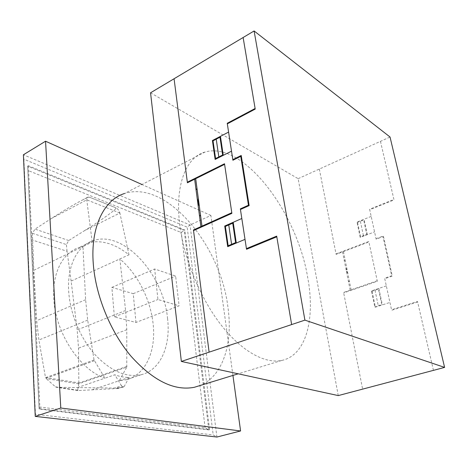 <?xml version="1.0" encoding="UTF-8"?>
<svg xmlns="http://www.w3.org/2000/svg" width="468" height="468" viewBox="0 0 468 468"><rect width="100%" height="100%" fill="white"/><g stroke="black" fill="none" stroke-linecap="round" stroke-linejoin="round"><path stroke-width="0.35" stroke-dasharray="2.34 1.75" d="M126.781 367.099L126.793 329.688L125.594 310.483L119.849 258.95C137.563 273.727 150.69 299.672 153.147 324.236C156.142 351.006 145.647 375.108 126.015 379.794L119.322 380.683L126.781 367.099L78.829 383.713L78.84 382.918L45.478 377.5L46.151 378.6L55.458 386.82L56.534 387.293L116.766 388.107L122.92 387.013M78.84 382.918L78.507 348.163L77.197 329.917L71.13 281.057L128.992 254.803C116.263 244.752 104.007 240.511 92.219 242.073L82.965 246.542L85.609 299.695L87.686 320.13L94.056 359.95L104.908 378.179L114.812 374.78C119.773 376.617 124.558 377.483 129.174 377.378L124.26 386.392L117.831 388.504L77.934 390.558L77.665 390.213L78.829 383.713M77.524 387.568L104.908 378.173C79.73 369.895 55.107 332.274 53.779 298.297C52.182 272.516 63.063 252.498 79.016 247.554L82.965 246.542L33.795 270.293L36.703 320.65L38.891 339.996L45.478 377.5M167.579 318.772C163.747 274.845 123.932 229.981 93.36 240.611C77.559 245.437 66.906 265.572 68.714 291.669C70.124 313.724 80.332 338.194 94.928 354.545C110.735 371.124 126.155 377.846 141.19 374.716C160.629 370.124 170.797 345.84 167.579 318.772M94.331 360.734L45.934 378.355M92.219 242.073L86.75 199.842L87.925 197.116L89.675 197.262L115.865 207.81L89.657 197.268C88.973 197.022 86.568 197.935 82.45 200.017C74.219 204.276 63.812 210.471 51.228 218.597L35.012 229.121L32.391 233.292L33.795 270.293M128.992 254.803L119.884 213.039L84.486 230.683C102.556 219.422 117.889 208.324 115.853 207.815C117.842 208.81 119.176 210.547 119.878 213.016L119.884 213.039M123.049 387.03L117.831 388.504M32.391 233.292L66.397 244.583L68.749 240.523L84.486 230.683M78.77 383.854L46.151 378.6M77.665 390.213L55.458 386.82M118.796 388.44L116.766 388.107M71.13 281.057L67.064 251.269L32.456 240.061M122.938 387.007L121.504 385.79L114.619 388.066M121.504 385.79L114.812 374.78M67.064 251.269L66.397 244.583M124.26 386.392L123.072 387.024M129.174 377.378L92.061 389.838M39.294 406.961L205.107 427.787L208.827 429.899L184.176 230.32L184.86 230.01L28.378 165.748L27.659 166.181L39.119 409.009L27.659 166.181L184.176 230.32L181.297 232.537L28.103 170.516M205.107 427.787L181.297 232.537M209.594 429.694L208.827 429.899L39.119 409.009L39.938 408.734L209.594 429.694L184.86 230.01M28.378 165.748L39.938 408.734M232.935 375.43L210.892 215.456L190.031 224.962L187.177 227.155L23.868 159.179L23.4 154.779L190.031 224.962L216.912 437.042L213.192 434.93L187.177 227.155M23.868 159.179L35.451 414.268L213.192 434.93M35.246 416.391L35.451 414.268M210.892 215.456L141.974 184.515M135.972 322.458L133.234 293.682L111.881 287.375L114.397 316.906L135.972 322.458L179.104 305.809L157.932 299.508L154.674 268.995L175.635 276.097L179.104 305.809M114.397 316.906L157.932 299.508M111.881 287.375L154.674 268.995M133.234 293.682L175.635 276.097M205.037 152.041C186.299 157.049 174.757 184.755 179.706 224.283C183.795 258.114 199.9 297.472 220.656 324.377C241.47 351.281 264.876 363.993 281.66 360.465C306.464 355.399 315.379 318.398 307.704 277.518C297.075 212.449 243.448 140.681 205.037 152.041L124.459 193.53C166.286 179.613 220.51 245.039 227.893 306.932C233.158 342.95 223.189 376.377 199.725 385.626M338.253 395.589L298.139 178.671L150.556 92.793M298.139 178.671L390.037 137.013M347.777 273.131L346.56 270.796L346.741 267.965M348.438 281.438L349.38 281.11M346.653 267.509L346.32 270.861L347.864 273.546M348.49 281.689L349.432 281.362M377.214 280.777L343.594 292.412L362.618 389.13M346.414 291.435L346.513 291.938M338.861 253.334L338.768 252.849M345.156 260.044L344.226 260.389M344.179 260.149L345.103 259.804M350.181 290.131L342.535 251.942M343.459 251.591L351.123 289.809M319.334 169.065L336.112 254.376L368.901 241.956M433.438 370.358L417.497 301.45L391.535 309.763M417.62 301.977L391.646 310.284L384.649 278.203L391.675 275.769L382.994 236.621L376.155 239.212L369.621 209.254L393.898 199.444M386.322 285.878L371.457 290.926L374.909 307.336L389.932 302.433M376.044 238.715L383.374 235.936L392.289 276.108L384.766 278.712M372.054 291.266L375.295 306.651M371.563 291.429L378.46 289.089L381.765 304.539L374.798 306.815M375.003 290.265L378.273 305.68M378.846 288.417L382.379 304.896M376.98 289.593L376.875 289.089M371.803 291.348L371.656 290.862M374.891 289.762L374.973 290.277M379.876 305.715L379.764 305.189M380.379 305.551L380.268 305.025M380.466 141.354L394.009 199.924L369.726 209.728M371.183 216.415L356.979 222.072L360.202 237.405L374.558 231.882M362.156 220.013L362.255 220.492M367.339 234.661L364.04 219.258M361.676 220.2L361.782 220.68M360.576 236.738L357.546 222.364M363.42 235.644L360.366 221.241M357.078 222.546L363.671 219.925L366.76 234.357L360.103 236.919M365.327 234.907L365.432 235.398M363.519 236.129L363.39 235.656M360.401 237.334L360.337 236.831M336.018 253.89L368.796 241.465L377.325 281.286L343.693 292.909M94.056 359.95L45.531 377.658M87.686 320.13L38.891 339.996M85.609 299.695L36.703 320.65M119.878 213.016L86.75 199.836L51.228 218.597M68.749 240.523L35.012 229.121M77.969 390.558L56.534 387.293M125.594 310.483L77.197 329.917M126.951 366.374L78.87 383.07M126.793 329.688L78.507 348.163M93.36 240.611L79.016 247.554M77.934 390.558L56.488 387.288M123.476 387.001L122.405 387.358M87.925 197.116L82.45 200.017M141.19 374.716L126.015 379.794M281.66 360.465L238.194 373.815"/><path stroke-width="0.7" d="M240.587 430.964L216.912 437.042L35.246 416.391L23.4 154.779L45.548 141.219L60.787 408.014L240.587 430.964L232.935 375.43M35.246 416.391L60.787 408.014M141.974 184.515L45.548 141.219M199.725 385.626L194.279 387.305C174.301 391.137 153.217 380.788 131.034 356.242C110.512 331.97 95.724 295.852 93.302 264.087C90.289 226.998 104.072 199.742 124.459 193.53M254.101 30.958L150.556 92.793L181.35 361.442L338.253 395.589L444.6 367.403L304.902 320.13L254.101 30.958L390.037 137.013L444.6 367.403M181.35 361.442L304.902 320.13M199.228 205.358L198.011 202.515L198.379 198.947M199.479 215.766L200.544 215.274M198.303 198.379L197.742 202.615L198.104 204.066L199.298 205.867M199.52 216.081L200.585 215.59M231.783 212.718L193.454 229.958L209.108 352.158M196.642 228.524L196.724 229.15M190.505 181.251L190.423 180.654M197.075 189.13L196.028 189.639M195.993 189.341L197.04 188.832M200.912 226.606L194.647 179.197M195.694 178.682L201.983 226.12M174.073 78.747L187.405 182.783L224.605 164.362M291.634 324.564L276.687 236.124L246.431 248.619M276.804 236.796L246.531 249.28L240.347 208.868L248.455 205.218L240.763 156.359L232.906 160.255L227.243 123.271L255.119 108.494M241.821 218.497L224.722 226.038L227.688 246.659L245.016 239.359M232.812 159.641L241.231 155.464L249.14 205.604L240.447 209.506M225.371 226.424L228.162 245.764M224.81 226.67L232.731 223.183L235.615 242.623L227.594 246.004M228.758 224.932L231.59 244.319M233.204 222.3L236.287 243.038M231.028 223.938L230.935 223.3M225.085 226.553L224.95 225.939M228.659 224.301L228.723 224.95M233.403 244.249L233.31 243.594M233.982 244.009L233.889 243.348M243.12 37.516L255.218 109.085L227.337 123.85M228.595 132.087L212.408 140.529L215.134 159.43L231.52 151.176M218.293 137.463L218.38 138.054M223.265 155.335L220.446 136.34M217.755 137.744L217.836 138.335M215.584 158.564L213.028 140.845M218.825 156.926L216.234 139.172M212.495 141.12L219.995 137.212L222.628 155.007L215.046 158.833M220.995 155.832L221.089 156.435M218.907 157.529L218.79 156.944M215.356 159.319L215.309 158.699M187.329 182.187L224.517 163.753L231.882 213.355L193.53 230.584M238.194 373.815L194.279 387.305"/></g></svg>
